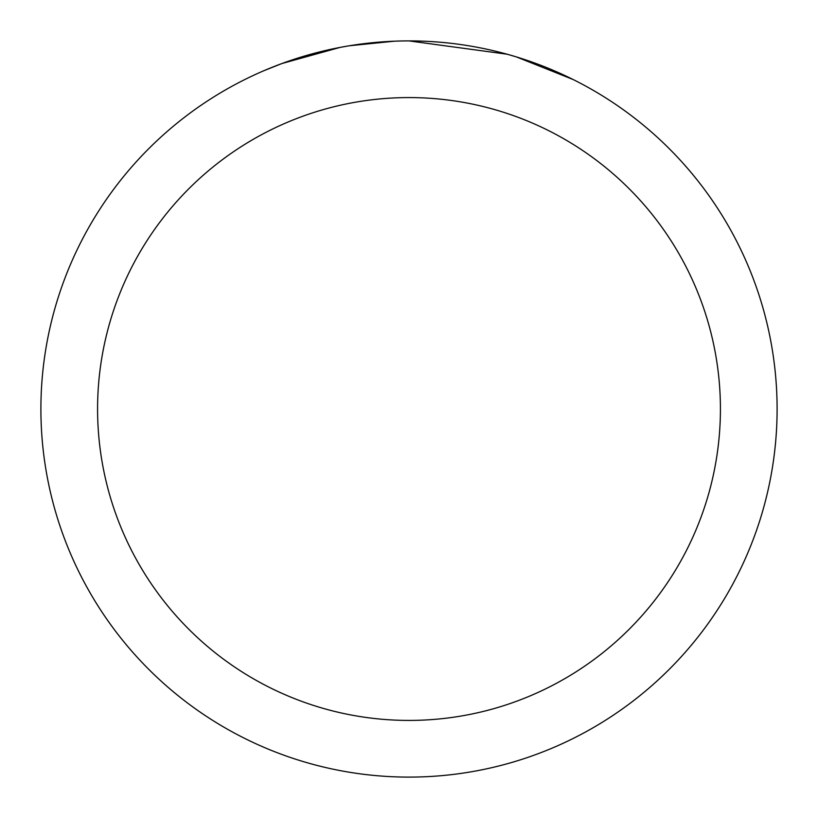 <?xml version="1.0" encoding="UTF-8"?>
<svg xmlns="http://www.w3.org/2000/svg" width="818" height="818" viewBox="0 0 818 818"><rect width="100%" height="100%" fill="white"/><g stroke="black" fill="none" stroke-linecap="round" stroke-linejoin="round"><path stroke-width="1.23" d="M419.757 41.064L427.691 41.37M476.945 47.229L479.317 47.679M409 40.9A368.1 368.1 0 0 1 777.1 409A368.1 368.1 0 0 1 409 777.1A368.1 368.1 0 0 1 40.9 409A368.1 368.1 0 0 1 409 40.9L507.088 54.213M509.686 54.939L516.414 56.923L573.04 79.489M409 97.577A311.423 311.423 0 0 1 720.423 409A311.423 311.423 0 0 1 409 720.423A311.423 311.423 0 0 1 97.577 409A311.423 311.423 0 0 1 409 97.577M346.74 46.207L340.002 47.424L281.995 63.507L264.132 70.604M368.478 43.139L371.433 42.822M293.365 59.53L321.525 51.442M325.656 50.46L340.002 47.424M353.989 45.041L364.685 43.579M366.372 43.374L369.439 43.037M374.777 42.495L384.603 41.708M394.47 41.186L349.327 45.767"/></g></svg>
